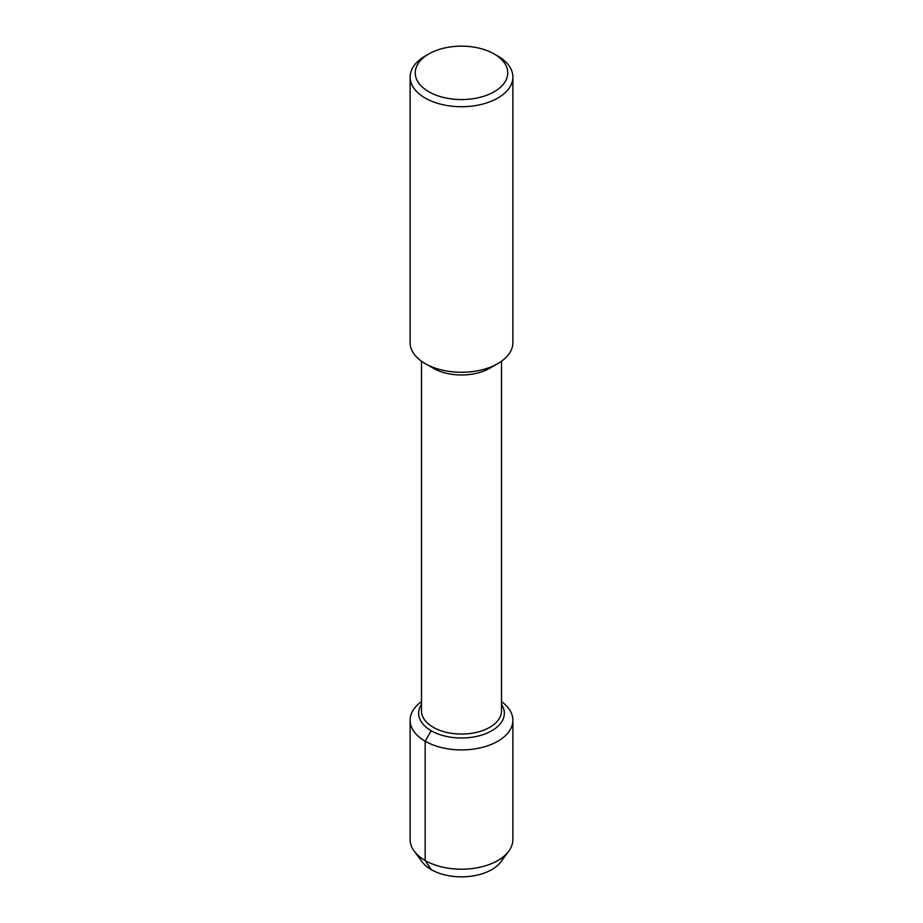 <?xml version="1.0" encoding="UTF-8"?>
<svg xmlns="http://www.w3.org/2000/svg" width="923" height="923" viewBox="0 0 923 923"><rect width="100%" height="100%" fill="white"/><g stroke="black" fill="none" stroke-linecap="round" stroke-linejoin="round"><path stroke-width="1.38" d="M503.67 856.486A42.839 24.736 180 0 1 461.5 876.85A42.839 24.736 180 0 1 419.33 856.486M494.209 53.972L497.843 56.072A51.388 29.674 180 0 1 512.888 77.047L512.888 342.595A51.388 29.674 180 0 1 497.843 363.581L489.79 368.219A40.012 23.098 180 0 1 433.21 368.219L425.157 363.581A51.388 29.674 180 0 1 410.112 342.595L410.112 77.047A51.388 29.674 180 0 1 425.157 56.072L428.791 53.972A46.254 26.698 180 0 1 494.209 53.972L494.209 53.972A46.254 26.698 180 0 1 494.209 91.735A46.254 26.698 180 0 1 428.791 91.735A46.254 26.698 180 0 1 428.791 53.972M501.512 361.216L501.512 710.952A40.012 23.098 180 0 1 461.5 734.05A40.012 23.098 180 0 1 421.488 710.941L421.488 361.216M497.843 363.581A51.388 29.674 180 0 1 425.157 363.581M512.888 77.047A51.388 29.674 180 0 1 461.5 106.722A51.388 29.674 180 0 1 410.112 77.047M501.512 704.411A42.839 24.736 180 0 1 504.339 713.26A42.839 24.736 180 0 1 461.5 737.996A42.839 24.736 180 0 1 418.661 713.26A42.839 24.736 180 0 1 421.488 704.411A42.839 24.736 180 0 0 418.661 713.26L418.661 713.26A42.839 24.736 180 0 0 461.5 737.996A42.839 24.736 180 0 0 504.339 713.26A42.839 24.736 180 0 0 501.512 704.411M501.512 701.618A51.388 29.674 180 0 1 512.888 720.24L512.888 839.526A51.388 29.674 180 0 1 508.781 851.156A51.388 29.674 180 0 1 461.512 869.201A51.388 29.674 180 0 1 414.231 851.168A51.388 29.674 180 0 1 410.112 839.526L410.112 720.24A51.388 29.674 180 0 1 421.488 701.618M508.781 851.156L500.912 861.805A42.839 24.736 180 0 1 461.512 876.85A42.839 24.736 180 0 1 422.088 861.817L414.219 851.156M512.888 720.24A51.388 29.674 180 0 1 461.5 749.914A51.388 29.674 180 0 1 410.112 720.24M431.203 730.751L425.157 741.215L425.157 860.501L431.203 869.604"/></g></svg>
